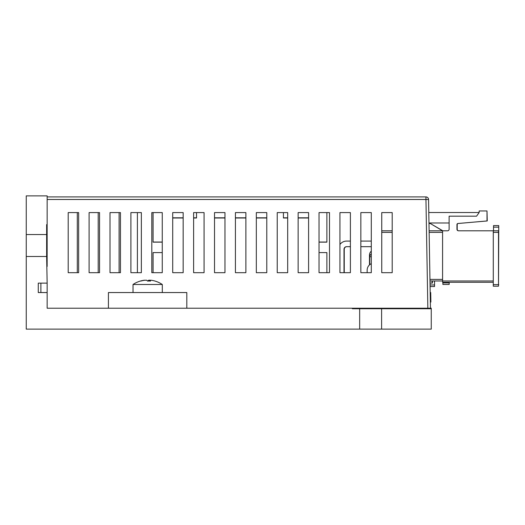 <?xml version="1.0" encoding="UTF-8"?>
<svg xmlns="http://www.w3.org/2000/svg" width="525" height="525" viewBox="0 0 525 525"><rect width="100%" height="100%" fill="white"/><g stroke="black" fill="none" stroke-linecap="round" stroke-linejoin="round"><path stroke-width="0.79" d="M430.822 298.935L430.874 302.065L430.356 302.078L430.303 298.942L430.822 298.81L430.71 292.543L430.192 292.55M47.152 199.48L425.952 199.48L425.952 196.914A2.612 2.612 0 0 1 428.564 199.48L430.461 308.228L427.849 308.228L425.952 199.48L428.564 199.48A2.612 2.612 0 0 0 425.952 196.914L47.152 196.914M172.712 217.816L183.166 217.816M193.613 217.816L196.527 217.816M214.522 217.816L224.969 217.816M235.423 217.816L245.877 217.816M256.325 217.816L266.779 217.816M283.428 217.816L287.68 217.816M298.134 217.816L308.588 217.816M326.878 242.051L319.036 242.051M319.036 242.137L326.878 242.137L326.878 212.592M326.878 272.692L326.878 252.591L319.036 252.591M162.258 252.591L153.07 252.591L153.07 272.692M162.258 242.051L153.07 242.051M153.07 212.592L153.07 242.137L162.258 242.137M193.613 218L196.527 218L196.527 212.592M283.428 212.592L283.428 218L287.68 218M298.134 218L308.588 218M214.522 218L224.969 218M235.423 218L245.877 218M256.325 218L266.779 218M172.712 218L183.166 218M381.747 230.81L381.747 212.592L392.201 212.592L392.201 230.81L381.747 230.81M98.201 212.592L98.201 272.692L89.099 272.692L99.553 272.692L99.553 212.592L89.099 212.592L98.201 212.592M119.103 212.592L119.103 272.692L110.001 272.692L120.455 272.692L120.455 212.592L110.001 212.592L119.103 212.592M344 272.692L344 249.283A2.612 2.612 0 0 1 346.612 246.671L350.392 246.671L350.392 272.692L344.249 272.692L344.249 249.283A2.612 2.612 0 0 1 346.861 246.671A2.612 2.612 0 0 0 344.249 249.283M339.938 244.512L339.938 212.592L350.392 212.592L350.392 241.08L346.612 241.08A8.203 8.203 0 0 0 339.938 244.512M137.399 272.692L130.902 272.692L141.356 272.692L141.356 212.592L130.902 212.592L137.399 212.592L137.399 272.692M371.293 263.694A7.16 7.16 0 0 0 367.152 270.191L367.152 272.692L360.846 272.692L360.846 246.671L371.293 246.671L371.293 251.147A5.224 5.224 0 0 0 369.475 255.111L369.475 264.908M360.846 241.08L360.846 212.592L371.293 212.592L371.293 241.08L360.846 241.08M77.3 212.592L77.3 272.692L68.198 272.692L78.645 272.692L78.645 212.592L68.198 212.592L77.3 212.592M89.099 212.592L89.099 272.692M130.902 212.592L130.902 272.692M172.712 272.692L183.166 272.692L183.166 212.592L172.712 212.592L172.712 272.692M214.522 272.692L224.969 272.692L224.969 212.592L214.522 212.592L214.522 272.692M256.325 272.692L266.779 272.692L266.779 212.592L256.325 212.592L256.325 272.692M298.134 272.692L308.588 272.692L308.588 212.592L298.134 212.592L298.134 272.692M339.938 272.692L350.392 272.692L350.392 212.592L339.938 212.592L339.938 272.692M381.747 272.692L392.201 272.692L392.201 212.592L381.747 212.592L381.747 272.692M370.637 308.746L370.637 308.228L352.347 308.228L431.255 308.228L431.255 308.746L381.609 308.746L381.609 329.129L431.255 329.129L431.255 308.746M46.633 234.544L46.633 224.615L47.152 224.615L47.152 266.418L47.152 195.871L26.25 195.871L26.25 256.489L46.633 256.489L46.633 234.544L26.25 234.544M47.152 292.55L38.273 292.55L38.273 283.139L47.152 283.139L47.152 308.228L108.419 308.228L108.419 292.55L186.808 292.55L186.808 308.228M360.846 272.692L371.293 272.692L371.293 212.592L360.846 212.592L360.846 272.692M319.036 272.692L329.49 272.692L329.49 212.592L319.036 212.592L319.036 272.692M277.233 272.692L287.68 272.692L287.68 212.592L277.233 212.592L277.233 272.692M235.423 272.692L245.877 272.692L245.877 212.592L235.423 212.592L235.423 272.692M193.613 272.692L204.067 272.692L204.067 212.592L193.613 212.592L193.613 272.692M151.81 272.692L162.258 272.692L162.258 212.592L151.81 212.592L151.81 272.692M110.001 212.592L110.001 272.692M68.198 212.592L68.198 272.692M430.822 298.81L430.297 298.823M430.71 292.543L430.185 292.287M429.509 223.499L429.496 222.974M162.297 292.55L162.297 284.491L133.028 284.491L133.028 292.55M162.297 284.491A26.132 26.132 0 0 0 155.019 281.065A25.364 4.141 120.5 0 1 155.052 281.072A26.079 25.613 90 0 0 151.036 280.245L149.789 280.245A26.079 4.915 90 0 1 150.563 281.072A25.364 21.571 161.9 0 0 147.486 281.072A26.079 4.915 -90 0 0 146.711 280.245L144.88 280.245A26.079 25.613 90 0 0 140.864 281.072A25.364 4.141 -120.5 0 0 140.542 281.033A25.364 4.141 -120.5 0 0 140.3 281.065A25.364 4.141 -120.5 0 0 140.273 281.072A26.079 25.613 -90 0 1 144.29 280.245L145.53 280.245M149.763 281.039L149.763 280.212L149.789 281.039M147.853 281.059A26.079 4.915 90 0 1 148.608 280.245L149.441 280.166M493.277 286.204L493.277 230.81L498.501 230.81L498.501 286.204L493.277 286.204M493.277 282.286L442.582 282.286L442.582 230.81L447.549 230.81A1.568 1.568 0 0 0 449.118 229.248A1.568 1.568 0 0 1 447.549 230.81M428.794 212.52L479.167 212.52L479.167 210.952L487.003 210.952L487.003 220.953L457.912 223.499A1.043 1.043 0 0 0 456.953 224.543A1.043 1.043 0 0 1 457.912 223.499M493.277 230.81L458.522 230.81A1.568 1.568 0 0 1 456.953 229.248L456.953 224.543M493.277 280.98L429.988 280.98M458.522 230.81A1.568 1.568 0 0 1 456.953 229.248M479.167 212.52L476.556 216.182L449.118 216.182L449.118 229.248M449.118 222.974L428.971 222.974M457.203 229.248A1.568 1.568 0 0 0 458.771 230.81A1.568 1.568 0 0 1 457.203 229.248L457.203 224.543A1.043 1.043 0 0 1 458.161 223.499L487.252 220.953L487.003 210.952M457.203 224.543A1.043 1.043 0 0 1 458.161 223.499M493.526 230.81L493.526 225.586L498.75 225.586L498.501 286.204M442.897 282.286L442.897 284.452L449.17 284.452L449.17 282.286M381.609 308.746L352.347 308.746L352.347 308.228L47.152 308.228M381.609 329.129L359.664 329.129L359.664 308.746M46.633 256.489L47.152 283.139M359.664 329.129L26.25 329.129L26.25 256.489M40.884 283.139L40.884 292.55M430.021 283.073L432.383 283.073L432.383 280.98M432.134 280.98L432.134 283.073M428.984 223.499L430.303 223.499L442.582 230.81L429.109 230.81M429.962 279.412L442.582 279.412L442.582 232.378L429.135 232.378M434.536 280.98L434.536 284.97L430.054 284.97M430.087 286.538L434.536 286.538L434.536 284.97M371.293 256.751L369.738 256.751A3.137 3.137 0 0 1 371.293 254.041A3.137 3.137 0 0 0 369.738 256.751L369.738 264.679M430.303 223.499L442.831 230.81M430.815 298.627L430.297 298.64M148.608 281.033L148.608 280.245M493.277 232.378L498.501 232.378M493.277 284.642L498.75 284.642M498.75 227.154L493.526 227.154M449.17 282.883L442.897 282.883M371.182 254.107L371.293 253.772M369.475 255.111L370.197 255.111M392.201 232.378L381.747 232.378M140.3 281.065A26.132 26.132 0 0 0 133.028 284.491"/></g></svg>
